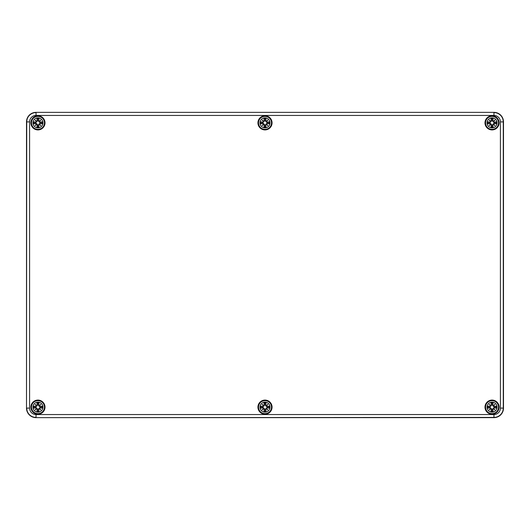 <?xml version="1.0" encoding="UTF-8"?>
<svg xmlns="http://www.w3.org/2000/svg" width="530" height="530" viewBox="0 0 530 530"><rect width="100%" height="100%" fill="white"/><g stroke="black" fill="none" stroke-linecap="round" stroke-linejoin="round"><path stroke-width="0.79" d="M36.04 417.64A9.54 9.54 0 0 1 26.5 408.1L26.5 121.9A9.54 9.54 0 0 1 36.04 112.36L493.96 112.36A9.54 9.54 0 0 1 503.5 121.9L503.5 408.1A9.54 9.54 0 0 1 493.96 417.64L36.04 417.64L493.96 417.64A9.54 9.54 0 0 0 503.5 408.1L503.5 121.9A9.54 9.54 0 0 0 493.96 112.36L36.04 112.36A9.54 9.54 0 0 0 26.5 121.9L26.5 408.1A9.54 9.54 0 0 0 36.04 417.64L493.96 417.415A9.315 9.315 0 0 0 503.275 408.1L503.275 121.9A9.315 9.315 0 0 0 493.96 112.585L493.96 115.447A6.453 6.453 0 0 1 500.413 121.9L503.5 121.9M45.01 122.854A7.062 7.062 0 0 1 34.417 128.969A7.062 7.062 0 0 1 34.417 116.739A7.062 7.062 0 0 1 45.01 122.854M272.062 122.854A7.062 7.062 0 0 1 261.469 128.969A7.062 7.062 0 0 1 261.469 116.739A7.062 7.062 0 0 1 272.062 122.854M499.114 122.854A7.062 7.062 0 0 1 488.521 128.969A7.062 7.062 0 0 1 488.521 116.739A7.062 7.062 0 0 1 499.114 122.854M499.114 407.146A7.062 7.062 0 0 1 488.521 413.261A7.062 7.062 0 0 1 488.521 401.031A7.062 7.062 0 0 1 499.114 407.146M272.062 407.146A7.062 7.062 0 0 1 261.469 413.261A7.062 7.062 0 0 1 261.469 401.031A7.062 7.062 0 0 1 272.062 407.146M45.01 407.146A7.062 7.062 0 0 1 34.417 413.261A7.062 7.062 0 0 1 34.417 401.031A7.062 7.062 0 0 1 45.01 407.146M37.948 402.137A5.008 5.008 0 0 1 42.287 409.65A5.008 5.008 0 0 1 33.609 409.65A5.008 5.008 0 0 1 37.948 402.137M37.948 400.66A6.486 6.486 0 0 0 32.33 410.392A6.486 6.486 0 0 0 43.566 410.392A6.486 6.486 0 0 0 37.948 400.66A6.486 6.486 0 0 0 32.33 410.392A6.486 6.486 0 0 0 43.566 410.392A6.486 6.486 0 0 0 37.948 400.66M38.637 405.072A12.382 1.08 -80.2 0 0 38.955 402.939L38.239 404.854A2.305 2.305 0 0 0 37.657 404.854L35.815 406.888L33.741 406.139A4.326 4.326 0 0 0 33.741 408.153A12.382 1.08 -9.8 0 0 35.874 407.835L36.451 408.252A12.283 2.133 130 0 0 35.146 409.948A12.283 2.133 -40 0 0 36.842 408.643L37.259 409.22A12.382 1.08 99.8 0 0 36.941 411.353L37.657 409.438A2.305 2.305 0 0 0 38.239 409.438L40.081 407.404L42.155 408.153A4.326 4.326 0 0 0 42.155 406.139A12.382 1.08 170.2 0 0 40.022 406.457L39.445 406.04A12.283 2.133 -50 0 0 40.75 404.344A12.283 2.133 140 0 0 39.054 405.649L38.538 405.072L39.054 405.649M38.239 409.438L38.955 411.353A12.382 1.08 -99.8 0 0 38.637 409.22L39.054 408.643A12.283 2.133 40 0 0 40.75 409.948A12.283 2.133 -130 0 0 39.445 408.252L40.022 407.835A12.382 1.08 9.8 0 0 42.155 408.153M37.657 404.854L36.941 402.939A12.382 1.08 80.2 0 0 37.259 405.072L36.842 405.649A12.283 2.133 -140 0 0 35.146 404.344A12.283 2.133 50 0 0 36.451 406.04L35.874 406.457A12.382 1.08 -170.2 0 0 33.741 406.139M37.259 405.072L37.358 405.072A12.283 1.073 -99.8 0 1 37.08 403.184M36.842 405.649L37.69 405.013M35.146 404.344L36.921 406.119M35.874 406.457L36.451 406.04M36.815 405.755L36.557 406.013A12.19 2.12 -130 0 1 35.642 404.841A12.19 2.12 40 0 1 36.815 405.755M35.874 407.835L35.874 407.736A12.283 1.073 170.2 0 1 33.986 408.014L33.741 408.153M36.451 408.252L35.815 407.404L36.921 408.173L37.657 409.438M35.146 409.948L36.921 408.173M37.259 409.22L36.842 408.643M33.986 408.014L35.815 407.404M36.557 408.279L36.815 408.537A12.19 2.12 140 0 1 35.642 409.451A12.19 2.12 -50 0 1 36.557 408.279M38.637 409.22L38.538 409.22A12.283 1.073 80.2 0 1 38.816 411.108M39.054 408.643L38.206 409.279M40.75 409.948L38.975 408.173M40.022 407.835L39.445 408.252M39.081 408.537L39.339 408.279A12.19 2.12 50 0 1 40.253 409.451A12.19 2.12 -140 0 1 39.081 408.537M40.022 406.457L40.022 406.556A12.283 1.073 -9.8 0 1 41.91 406.278L42.155 406.139M39.445 406.04L40.081 406.888L38.975 406.119L38.239 404.854M38.975 406.119L40.253 404.841A12.19 2.12 130 0 1 39.339 406.013L39.081 405.755A12.19 2.12 -40 0 1 40.253 404.841L40.75 404.344M41.91 406.278L40.081 406.888M35.656 407.438A2.305 2.305 0 0 1 35.656 406.854M40.24 406.854A2.305 2.305 0 0 1 40.24 407.438M265 402.137A5.008 5.008 0 0 1 269.339 409.65A5.008 5.008 0 0 1 260.661 409.65A5.008 5.008 0 0 1 265 402.137M265 400.66A6.486 6.486 0 0 0 259.382 410.392A6.486 6.486 0 0 0 270.618 410.392A6.486 6.486 0 0 0 265 400.66A6.486 6.486 0 0 0 259.382 410.392A6.486 6.486 0 0 0 270.618 410.392A6.486 6.486 0 0 0 265 400.66M265.689 405.072A12.382 1.08 -80.2 0 0 266.007 402.939L265.291 404.854A2.305 2.305 0 0 0 264.709 404.854L262.867 406.888L260.793 406.139A4.326 4.326 0 0 0 260.793 408.153A12.382 1.08 -9.8 0 0 262.926 407.835L263.503 408.252A12.283 2.133 130 0 0 262.198 409.948A12.283 2.133 -40 0 0 263.894 408.643L264.311 409.22A12.382 1.08 99.8 0 0 263.993 411.353L264.709 409.438A2.305 2.305 0 0 0 265.291 409.438L267.133 407.404L269.207 408.153A4.326 4.326 0 0 0 269.207 406.139A12.382 1.08 170.2 0 0 267.074 406.457L266.497 406.04A12.283 2.133 -50 0 0 267.802 404.344A12.283 2.133 140 0 0 266.106 405.649L265.59 405.072L266.106 405.649M265.291 409.438L266.007 411.353A12.382 1.08 -99.8 0 0 265.689 409.22L266.106 408.643A12.283 2.133 40 0 0 267.802 409.948A12.283 2.133 -130 0 0 266.497 408.252L267.074 407.835A12.382 1.08 9.8 0 0 269.207 408.153M264.709 404.854L263.993 402.939A12.382 1.08 80.2 0 0 264.311 405.072L263.894 405.649A12.283 2.133 -140 0 0 262.198 404.344A12.283 2.133 50 0 0 263.503 406.04L262.926 406.457A12.382 1.08 -170.2 0 0 260.793 406.139M264.311 405.072L264.41 405.072A12.283 1.073 -99.8 0 1 264.132 403.184M263.894 405.649L264.742 405.013M262.198 404.344L263.973 406.119M262.926 406.457L263.503 406.04M263.867 405.755L263.609 406.013A12.19 2.12 -130 0 1 262.695 404.841A12.19 2.12 40 0 1 263.867 405.755M262.926 407.835L262.926 407.736A12.283 1.073 170.2 0 1 261.038 408.014L260.793 408.153M263.503 408.252L262.867 407.404L263.973 408.173L264.709 409.438M262.198 409.948L263.973 408.173M264.311 409.22L263.894 408.643M261.038 408.014L262.867 407.404M263.609 408.279L263.867 408.537A12.19 2.12 140 0 1 262.695 409.451A12.19 2.12 -50 0 1 263.609 408.279M265.689 409.22L265.59 409.22A12.283 1.073 80.2 0 1 265.868 411.108M266.106 408.643L265.258 409.279M267.802 409.948L266.027 408.173M267.074 407.835L266.497 408.252M266.133 408.537L266.391 408.279A12.19 2.12 50 0 1 267.305 409.451A12.19 2.12 -140 0 1 266.133 408.537M267.074 406.457L267.074 406.556A12.283 1.073 -9.8 0 1 268.962 406.278L269.207 406.139M266.497 406.04L267.133 406.888L266.027 406.119L265.291 404.854M266.027 406.119L267.305 404.841A12.19 2.12 130 0 1 266.391 406.013L266.133 405.755A12.19 2.12 -40 0 1 267.305 404.841L267.802 404.344M268.962 406.278L267.133 406.888M262.708 407.438A2.305 2.305 0 0 1 262.708 406.854M267.292 406.854A2.305 2.305 0 0 1 267.292 407.438M492.052 402.137A5.008 5.008 0 0 1 496.391 409.65A5.008 5.008 0 0 1 487.713 409.65A5.008 5.008 0 0 1 492.052 402.137M492.052 400.66A6.486 6.486 0 0 0 486.434 410.392A6.486 6.486 0 0 0 497.67 410.392A6.486 6.486 0 0 0 492.052 400.66A6.486 6.486 0 0 0 486.434 410.392A6.486 6.486 0 0 0 497.67 410.392A6.486 6.486 0 0 0 492.052 400.66M492.741 405.072A12.382 1.08 -80.2 0 0 493.059 402.939L492.343 404.854A2.305 2.305 0 0 0 491.76 404.854L489.919 406.888L487.845 406.139A4.326 4.326 0 0 0 487.845 408.153A12.382 1.08 -9.8 0 0 489.978 407.835L490.555 408.252A12.283 2.133 130 0 0 489.25 409.948A12.283 2.133 -40 0 0 490.946 408.643L491.363 409.22A12.382 1.08 99.8 0 0 491.045 411.353L491.76 409.438A2.305 2.305 0 0 0 492.343 409.438L494.185 407.404L496.259 408.153A4.326 4.326 0 0 0 496.259 406.139A12.382 1.08 170.2 0 0 494.126 406.457L493.549 406.04A12.283 2.133 -50 0 0 494.854 404.344A12.283 2.133 140 0 0 493.158 405.649L492.642 405.072L493.158 405.649M492.343 409.438L493.059 411.353A12.382 1.08 -99.8 0 0 492.741 409.22L493.158 408.643A12.283 2.133 40 0 0 494.854 409.948A12.283 2.133 -130 0 0 493.549 408.252L494.126 407.835A12.382 1.08 9.8 0 0 496.259 408.153M491.76 404.854L491.045 402.939A12.382 1.08 80.2 0 0 491.363 405.072L490.946 405.649A12.283 2.133 -140 0 0 489.25 404.344A12.283 2.133 50 0 0 490.555 406.04L489.978 406.457A12.382 1.08 -170.2 0 0 487.845 406.139M491.363 405.072L491.462 405.072A12.283 1.073 -99.8 0 1 491.184 403.184M490.946 405.649L491.794 405.013M489.25 404.344L491.025 406.119M489.978 406.457L490.555 406.04M490.919 405.755L490.661 406.013A12.19 2.12 -130 0 1 489.746 404.841A12.19 2.12 40 0 1 490.919 405.755M489.978 407.835L489.978 407.736A12.283 1.073 170.2 0 1 488.09 408.014L487.845 408.153M490.555 408.252L489.919 407.404L491.025 408.173L491.76 409.438M489.25 409.948L491.025 408.173M491.363 409.22L490.946 408.643M488.09 408.014L489.919 407.404M490.661 408.279L490.919 408.537A12.19 2.12 140 0 1 489.746 409.451A12.19 2.12 -50 0 1 490.661 408.279M492.741 409.22L492.642 409.22A12.283 1.073 80.2 0 1 492.92 411.108M493.158 408.643L492.31 409.279M494.854 409.948L493.079 408.173M494.126 407.835L493.549 408.252M493.185 408.537L493.443 408.279A12.19 2.12 50 0 1 494.358 409.451A12.19 2.12 -140 0 1 493.185 408.537M494.126 406.457L494.126 406.556A12.283 1.073 -9.8 0 1 496.014 406.278L496.259 406.139M493.549 406.04L494.185 406.888L493.079 406.119L492.343 404.854M493.079 406.119L494.358 404.841A12.19 2.12 130 0 1 493.443 406.013L493.185 405.755A12.19 2.12 -40 0 1 494.358 404.841L494.854 404.344M496.014 406.278L494.185 406.888M489.76 407.438A2.305 2.305 0 0 1 489.76 406.854M494.344 406.854A2.305 2.305 0 0 1 494.344 407.438M37.948 117.845A5.008 5.008 0 0 1 42.287 125.358A5.008 5.008 0 0 1 33.609 125.358A5.008 5.008 0 0 1 37.948 117.845M37.948 116.368A6.486 6.486 0 0 0 32.33 126.1A6.486 6.486 0 0 0 43.566 126.1A6.486 6.486 0 0 0 37.948 116.368A6.486 6.486 0 0 0 32.33 126.1A6.486 6.486 0 0 0 43.566 126.1A6.486 6.486 0 0 0 37.948 116.368M38.637 120.78A12.382 1.08 -80.2 0 0 38.955 118.647L38.239 120.562A2.305 2.305 0 0 0 37.657 120.562L35.815 122.596L33.741 121.847A4.326 4.326 0 0 0 33.741 123.861A12.382 1.08 -9.8 0 0 35.874 123.543L36.451 123.96A12.283 2.133 130 0 0 35.146 125.656A12.283 2.133 -40 0 0 36.842 124.351L37.259 124.928A12.382 1.08 99.8 0 0 36.941 127.061L37.657 125.146A2.305 2.305 0 0 0 38.239 125.146L40.081 123.112L42.155 123.861A4.326 4.326 0 0 0 42.155 121.847A12.382 1.08 170.2 0 0 40.022 122.165L39.445 121.748A12.283 2.133 -50 0 0 40.75 120.052A12.283 2.133 140 0 0 39.054 121.357L38.538 120.78L39.054 121.357M38.239 125.146L38.955 127.061A12.382 1.08 -99.8 0 0 38.637 124.928L39.054 124.351A12.283 2.133 40 0 0 40.75 125.656A12.283 2.133 -130 0 0 39.445 123.96L40.022 123.543A12.382 1.08 9.8 0 0 42.155 123.861M37.657 120.562L36.941 118.647A12.382 1.08 80.2 0 0 37.259 120.78L36.842 121.357A12.283 2.133 -140 0 0 35.146 120.052A12.283 2.133 50 0 0 36.451 121.748L35.874 122.165A12.382 1.08 -170.2 0 0 33.741 121.847M37.259 120.78L37.358 120.78A12.283 1.073 -99.8 0 1 37.08 118.892M36.842 121.357L37.69 120.721M35.146 120.052L36.921 121.827M35.874 122.165L36.451 121.748M36.815 121.463L36.557 121.721A12.19 2.12 -130 0 1 35.642 120.549A12.19 2.12 40 0 1 36.815 121.463M35.874 123.543L35.874 123.444A12.283 1.073 170.2 0 1 33.986 123.722L33.741 123.861M36.451 123.96L35.815 123.112L36.921 123.881L37.657 125.146M35.146 125.656L36.921 123.881M37.259 124.928L36.842 124.351M33.986 123.722L35.815 123.112M36.557 123.987L36.815 124.245A12.19 2.12 140 0 1 35.642 125.159A12.19 2.12 -50 0 1 36.557 123.987M38.637 124.928L38.538 124.928A12.283 1.073 80.2 0 1 38.816 126.816M39.054 124.351L38.206 124.987M40.75 125.656L38.975 123.881M40.022 123.543L39.445 123.96M39.081 124.245L39.339 123.987A12.19 2.12 50 0 1 40.253 125.159A12.19 2.12 -140 0 1 39.081 124.245M40.022 122.165L40.022 122.264A12.283 1.073 -9.8 0 1 41.91 121.986L42.155 121.847M39.445 121.748L40.081 122.596L38.975 121.827L38.239 120.562M38.975 121.827L40.253 120.549A12.19 2.12 130 0 1 39.339 121.721L39.081 121.463A12.19 2.12 -40 0 1 40.253 120.549L40.75 120.052M41.91 121.986L40.081 122.596M35.656 123.145A2.305 2.305 0 0 1 35.656 122.562M40.24 122.562A2.305 2.305 0 0 1 40.24 123.145M265 117.845A5.008 5.008 0 0 1 269.339 125.358A5.008 5.008 0 0 1 260.661 125.358A5.008 5.008 0 0 1 265 117.845M265 116.368A6.486 6.486 0 0 0 259.382 126.1A6.486 6.486 0 0 0 270.618 126.1A6.486 6.486 0 0 0 265 116.368A6.486 6.486 0 0 0 259.382 126.1A6.486 6.486 0 0 0 270.618 126.1A6.486 6.486 0 0 0 265 116.368M265.689 120.78A12.382 1.08 -80.2 0 0 266.007 118.647L265.291 120.562A2.305 2.305 0 0 0 264.709 120.562L262.867 122.596L260.793 121.847A4.326 4.326 0 0 0 260.793 123.861A12.382 1.08 -9.8 0 0 262.926 123.543L263.503 123.96A12.283 2.133 130 0 0 262.198 125.656A12.283 2.133 -40 0 0 263.894 124.351L264.311 124.928A12.382 1.08 99.8 0 0 263.993 127.061L264.709 125.146A2.305 2.305 0 0 0 265.291 125.146L267.133 123.112L269.207 123.861A4.326 4.326 0 0 0 269.207 121.847A12.382 1.08 170.2 0 0 267.074 122.165L266.497 121.748A12.283 2.133 -50 0 0 267.802 120.052A12.283 2.133 140 0 0 266.106 121.357L265.59 120.78L266.106 121.357M265.291 125.146L266.007 127.061A12.382 1.08 -99.8 0 0 265.689 124.928L266.106 124.351A12.283 2.133 40 0 0 267.802 125.656A12.283 2.133 -130 0 0 266.497 123.96L267.074 123.543A12.382 1.08 9.8 0 0 269.207 123.861M264.709 120.562L263.993 118.647A12.382 1.08 80.2 0 0 264.311 120.78L263.894 121.357A12.283 2.133 -140 0 0 262.198 120.052A12.283 2.133 50 0 0 263.503 121.748L262.926 122.165A12.382 1.08 -170.2 0 0 260.793 121.847M264.311 120.78L264.41 120.78A12.283 1.073 -99.8 0 1 264.132 118.892M263.894 121.357L264.742 120.721M262.198 120.052L263.973 121.827M262.926 122.165L263.503 121.748M263.867 121.463L263.609 121.721A12.19 2.12 -130 0 1 262.695 120.549A12.19 2.12 40 0 1 263.867 121.463M262.926 123.543L262.926 123.444A12.283 1.073 170.2 0 1 261.038 123.722L260.793 123.861M263.503 123.96L262.867 123.112L263.973 123.881L264.709 125.146M262.198 125.656L263.973 123.881M264.311 124.928L263.894 124.351M261.038 123.722L262.867 123.112M263.609 123.987L263.867 124.245A12.19 2.12 140 0 1 262.695 125.159A12.19 2.12 -50 0 1 263.609 123.987M265.689 124.928L265.59 124.928A12.283 1.073 80.2 0 1 265.868 126.816M266.106 124.351L265.258 124.987M267.802 125.656L266.027 123.881M267.074 123.543L266.497 123.96M266.133 124.245L266.391 123.987A12.19 2.12 50 0 1 267.305 125.159A12.19 2.12 -140 0 1 266.133 124.245M267.074 122.165L267.074 122.264A12.283 1.073 -9.8 0 1 268.962 121.986L269.207 121.847M266.497 121.748L267.133 122.596L266.027 121.827L265.291 120.562M266.027 121.827L267.305 120.549A12.19 2.12 130 0 1 266.391 121.721L266.133 121.463A12.19 2.12 -40 0 1 267.305 120.549L267.802 120.052M268.962 121.986L267.133 122.596M262.708 123.145A2.305 2.305 0 0 1 262.708 122.562M267.292 122.562A2.305 2.305 0 0 1 267.292 123.145M492.052 117.845A5.008 5.008 0 0 1 496.391 125.358A5.008 5.008 0 0 1 487.713 125.358A5.008 5.008 0 0 1 492.052 117.845M492.052 116.368A6.486 6.486 0 0 0 486.434 126.1A6.486 6.486 0 0 0 497.67 126.1A6.486 6.486 0 0 0 492.052 116.368A6.486 6.486 0 0 0 486.434 126.1A6.486 6.486 0 0 0 497.67 126.1A6.486 6.486 0 0 0 492.052 116.368M492.741 120.78A12.382 1.08 -80.2 0 0 493.059 118.647L492.343 120.562A2.305 2.305 0 0 0 491.76 120.562L489.919 122.596L487.845 121.847A4.326 4.326 0 0 0 487.845 123.861A12.382 1.08 -9.8 0 0 489.978 123.543L490.555 123.96A12.283 2.133 130 0 0 489.25 125.656A12.283 2.133 -40 0 0 490.946 124.351L491.363 124.928A12.382 1.08 99.8 0 0 491.045 127.061L491.76 125.146A2.305 2.305 0 0 0 492.343 125.146L494.185 123.112L496.259 123.861A4.326 4.326 0 0 0 496.259 121.847A12.382 1.08 170.2 0 0 494.126 122.165L493.549 121.748A12.283 2.133 -50 0 0 494.854 120.052A12.283 2.133 140 0 0 493.158 121.357L492.642 120.78L493.158 121.357M492.343 125.146L493.059 127.061A12.382 1.08 -99.8 0 0 492.741 124.928L493.158 124.351A12.283 2.133 40 0 0 494.854 125.656A12.283 2.133 -130 0 0 493.549 123.96L494.126 123.543A12.382 1.08 9.8 0 0 496.259 123.861M491.76 120.562L491.045 118.647A12.382 1.08 80.2 0 0 491.363 120.78L490.946 121.357A12.283 2.133 -140 0 0 489.25 120.052A12.283 2.133 50 0 0 490.555 121.748L489.978 122.165A12.382 1.08 -170.2 0 0 487.845 121.847M491.363 120.78L491.462 120.78A12.283 1.073 -99.8 0 1 491.184 118.892M490.946 121.357L491.794 120.721M489.25 120.052L491.025 121.827M489.978 122.165L490.555 121.748M490.919 121.463L490.661 121.721A12.19 2.12 -130 0 1 489.746 120.549A12.19 2.12 40 0 1 490.919 121.463M489.978 123.543L489.978 123.444A12.283 1.073 170.2 0 1 488.09 123.722L487.845 123.861M490.555 123.96L489.919 123.112L491.025 123.881L491.76 125.146M489.25 125.656L491.025 123.881M491.363 124.928L490.946 124.351M488.09 123.722L489.919 123.112M490.661 123.987L490.919 124.245A12.19 2.12 140 0 1 489.746 125.159A12.19 2.12 -50 0 1 490.661 123.987M492.741 124.928L492.642 124.928A12.283 1.073 80.2 0 1 492.92 126.816M493.158 124.351L492.31 124.987M494.854 125.656L493.079 123.881M494.126 123.543L493.549 123.96M493.185 124.245L493.443 123.987A12.19 2.12 50 0 1 494.358 125.159A12.19 2.12 -140 0 1 493.185 124.245M494.126 122.165L494.126 122.264A12.283 1.073 -9.8 0 1 496.014 121.986L496.259 121.847M493.549 121.748L494.185 122.596L493.079 121.827L492.343 120.562M493.079 121.827L494.358 120.549A12.19 2.12 130 0 1 493.443 121.721L493.185 121.463A12.19 2.12 -40 0 1 494.358 120.549L494.854 120.052M496.014 121.986L494.185 122.596M489.76 123.145A2.305 2.305 0 0 1 489.76 122.562M494.344 122.562A2.305 2.305 0 0 1 494.344 123.145M500.413 121.9L500.413 408.1L503.5 408.1M500.413 408.1A6.453 6.453 0 0 1 493.96 414.553L493.96 417.64M493.96 414.553L36.04 414.553L36.04 417.415A9.315 9.315 0 0 1 26.725 408.1L29.587 408.1L29.587 121.9L26.725 121.9L26.5 408.1M36.04 414.553A6.453 6.453 0 0 1 29.587 408.1M29.587 121.9A6.453 6.453 0 0 1 36.04 115.447L36.04 112.585A9.315 9.315 0 0 0 26.725 121.9L26.5 121.9M493.96 112.36L36.04 112.36M36.04 115.447L493.96 115.447M36.941 402.939A4.326 4.326 0 0 1 38.955 402.939M38.955 411.353A4.326 4.326 0 0 1 36.941 411.353M33.986 406.278A12.283 1.073 9.8 0 1 35.874 406.556L35.815 406.888M37.08 411.108A12.283 1.073 -80.2 0 1 37.358 409.22L37.69 409.279M41.91 408.014A12.283 1.073 -170.2 0 1 40.022 407.736L40.081 407.404M38.816 403.184A12.283 1.073 99.8 0 1 38.538 405.072L38.206 405.013M37.133 403.396A3.836 3.836 0 0 1 38.763 403.396M34.198 407.961A3.836 3.836 0 0 1 34.198 406.331M38.763 410.896A3.836 3.836 0 0 1 37.133 410.896M41.698 406.331A3.836 3.836 0 0 1 41.698 407.961M263.993 402.939A4.326 4.326 0 0 1 266.007 402.939M266.007 411.353A4.326 4.326 0 0 1 263.993 411.353M261.038 406.278A12.283 1.073 9.8 0 1 262.926 406.556L262.867 406.888M264.132 411.108A12.283 1.073 -80.2 0 1 264.41 409.22L264.742 409.279M268.962 408.014A12.283 1.073 -170.2 0 1 267.074 407.736L267.133 407.404M265.868 403.184A12.283 1.073 99.8 0 1 265.59 405.072L265.258 405.013M264.185 403.396A3.836 3.836 0 0 1 265.815 403.396M261.25 407.961A3.836 3.836 0 0 1 261.25 406.331M265.815 410.896A3.836 3.836 0 0 1 264.185 410.896M268.75 406.331A3.836 3.836 0 0 1 268.75 407.961M491.045 402.939A4.326 4.326 0 0 1 493.059 402.939M493.059 411.353A4.326 4.326 0 0 1 491.045 411.353M488.09 406.278A12.283 1.073 9.8 0 1 489.978 406.556L489.919 406.888M491.184 411.108A12.283 1.073 -80.2 0 1 491.462 409.22L491.794 409.279M496.014 408.014A12.283 1.073 -170.2 0 1 494.126 407.736L494.185 407.404M492.92 403.184A12.283 1.073 99.8 0 1 492.642 405.072L492.31 405.013M491.237 403.396A3.836 3.836 0 0 1 492.867 403.396M488.302 407.961A3.836 3.836 0 0 1 488.302 406.331M492.867 410.896A3.836 3.836 0 0 1 491.237 410.896M495.802 406.331A3.836 3.836 0 0 1 495.802 407.961M36.941 118.647A4.326 4.326 0 0 1 38.955 118.647M38.955 127.061A4.326 4.326 0 0 1 36.941 127.061M33.986 121.986A12.283 1.073 9.8 0 1 35.874 122.264L35.815 122.596M37.08 126.816A12.283 1.073 -80.2 0 1 37.358 124.928L37.69 124.987M41.91 123.722A12.283 1.073 -170.2 0 1 40.022 123.444L40.081 123.112M38.816 118.892A12.283 1.073 99.8 0 1 38.538 120.78L38.206 120.721M37.133 119.104A3.836 3.836 0 0 1 38.763 119.104M34.198 123.669A3.836 3.836 0 0 1 34.198 122.039M38.763 126.604A3.836 3.836 0 0 1 37.133 126.604M41.698 122.039A3.836 3.836 0 0 1 41.698 123.669M263.993 118.647A4.326 4.326 0 0 1 266.007 118.647M266.007 127.061A4.326 4.326 0 0 1 263.993 127.061M261.038 121.986A12.283 1.073 9.8 0 1 262.926 122.264L262.867 122.596M264.132 126.816A12.283 1.073 -80.2 0 1 264.41 124.928L264.742 124.987M268.962 123.722A12.283 1.073 -170.2 0 1 267.074 123.444L267.133 123.112M265.868 118.892A12.283 1.073 99.8 0 1 265.59 120.78L265.258 120.721M264.185 119.104A3.836 3.836 0 0 1 265.815 119.104M261.25 123.669A3.836 3.836 0 0 1 261.25 122.039M265.815 126.604A3.836 3.836 0 0 1 264.185 126.604M268.75 122.039A3.836 3.836 0 0 1 268.75 123.669M491.045 118.647A4.326 4.326 0 0 1 493.059 118.647M493.059 127.061A4.326 4.326 0 0 1 491.045 127.061M488.09 121.986A12.283 1.073 9.8 0 1 489.978 122.264L489.919 122.596M491.184 126.816A12.283 1.073 -80.2 0 1 491.462 124.928L491.794 124.987M496.014 123.722A12.283 1.073 -170.2 0 1 494.126 123.444L494.185 123.112M492.92 118.892A12.283 1.073 99.8 0 1 492.642 120.78L492.31 120.721M491.237 119.104A3.836 3.836 0 0 1 492.867 119.104M488.302 123.669A3.836 3.836 0 0 1 488.302 122.039M492.867 126.604A3.836 3.836 0 0 1 491.237 126.604M495.802 122.039A3.836 3.836 0 0 1 495.802 123.669"/></g></svg>
